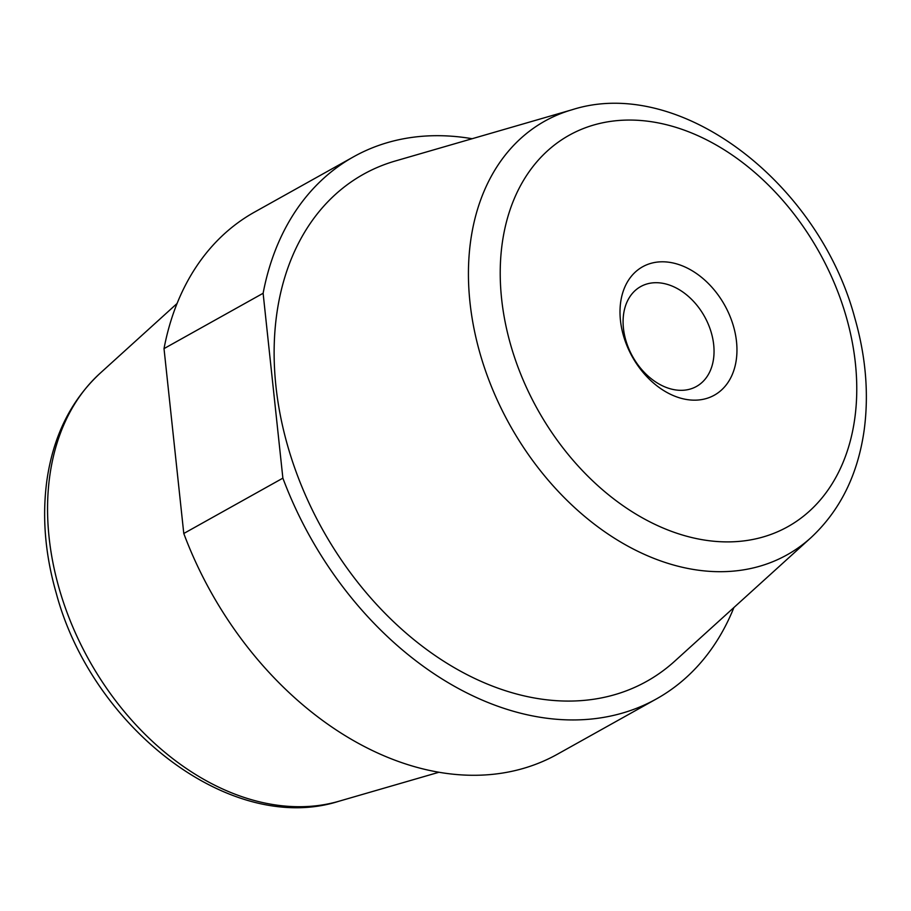 <?xml version="1.0" encoding="UTF-8"?>
<svg xmlns="http://www.w3.org/2000/svg" width="911" height="911" viewBox="0 0 911 911"><rect width="100%" height="100%" fill="white"/><g stroke="black" fill="none" stroke-linecap="round" stroke-linejoin="round"><path stroke-width="1.37" d="M733.913 607.523A310.492 223.366 -119.2 0 1 656.432 698.919L557.327 754.262A310.492 223.366 -119.2 0 1 183.783 533.493L164.014 348.617L263.12 293.274A310.492 223.366 -119.2 0 1 353.673 156.738A310.492 223.366 -119.2 0 1 472.126 138.723M164.014 348.617A310.492 223.366 -119.2 0 1 254.568 212.081L353.673 156.738M736.498 341.511A73.54 52.906 60.8 0 0 643.143 266.49A73.54 52.906 60.8 0 0 655.806 384.943A73.54 52.906 60.8 0 0 736.498 341.511M275.942 386.253A290.415 208.926 -119.2 0 1 395.294 160.996L572.074 109.753A248.396 178.693 -119.2 0 0 469.985 302.418A248.396 178.693 -119.2 0 0 605.633 532.4A248.396 178.693 -119.2 0 0 811.006 537.627L674.652 661.249A290.415 208.926 -119.2 0 1 434.536 655.134A290.415 208.926 -119.2 0 1 275.942 386.253M656.432 698.919A310.492 223.366 -119.2 0 1 282.877 478.15L183.783 533.493M263.12 293.274L282.877 478.15M713.689 344.711A57.199 41.143 60.8 0 0 685.972 294.355A57.199 41.143 60.8 0 0 640.684 286.578A57.199 41.143 60.8 0 0 632.644 356.577A57.199 41.143 60.8 0 0 696.459 386.458A57.199 41.143 60.8 0 0 713.689 344.711M501.619 298.888A224.186 161.281 60.8 0 0 786.204 527.583A224.186 161.281 60.8 0 0 747.612 166.485A224.186 161.281 60.8 0 0 501.619 298.888M177.087 303.477L99.994 373.373A248.396 178.693 60.8 0 0 49.103 537.444A248.396 178.693 60.8 0 0 338.926 801.247L438.874 772.277M811.006 537.627C840.09 510.513 857.786 474.802 864.118 430.493C869.014 394.201 865.894 356.611 854.734 317.734C818.682 182.667 679.617 75.26 572.074 109.753M99.994 373.373C70.91 400.487 53.214 436.198 46.882 480.507C41.986 516.799 45.106 554.389 56.266 593.266C92.318 728.333 231.383 835.74 338.926 801.247"/></g></svg>
